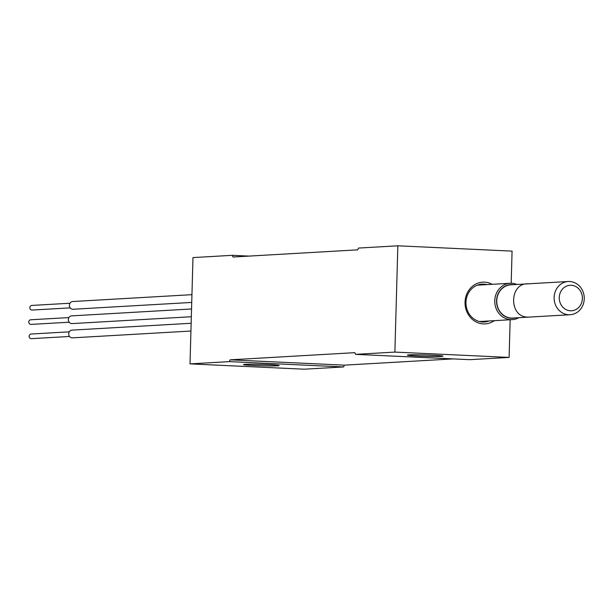 <?xml version="1.0" encoding="UTF-8"?>
<svg xmlns="http://www.w3.org/2000/svg" width="615" height="615" viewBox="0 0 615 615"><rect width="100%" height="100%" fill="white"/><g stroke="black" fill="none" stroke-linecap="round" stroke-linejoin="round"><path stroke-width="0.92" d="M190.012 363.88L192.979 257.585L232.316 255.325L233 257.016L357.722 249.844L358.507 248.06L397.844 245.8L394.876 352.095L355.539 354.355L354.847 352.664L230.133 359.837L229.341 361.62L190.012 363.88L304.24 369.2L343.577 366.94L344.362 365.156L453.094 358.899M232.316 255.325L248.99 256.101M510.158 319.754L509.105 357.415L469.775 359.675L355.539 354.355M397.844 245.8L512.072 251.12L511.18 283.254M394.876 352.095L509.105 357.415M441.316 356.393A17.804 0.707 -178.4 0 0 442.992 356.139A17.804 0.707 -178.4 0 0 429.07 355.055A17.804 0.707 -178.4 0 0 409.075 354.886A17.804 0.707 -178.4 0 0 407.399 355.139A17.804 0.707 -178.4 0 0 421.321 356.223A17.804 0.707 -178.4 0 0 441.316 356.393M494.276 320.669A20.895 18.927 -93.3 0 1 483.375 323.897A20.895 18.927 -93.3 0 1 465.04 302.142A20.895 18.927 -93.3 0 1 484.543 282.154A20.895 18.927 -93.3 0 1 492.185 284.315M488.979 320.976A18.965 17.174 -93.3 0 1 484.228 322.006A18.965 17.174 -93.3 0 1 482.614 322.014A18.965 17.174 -93.3 0 1 465.962 303.164A18.965 17.174 -93.3 0 1 482.052 284.145A18.965 17.174 -93.3 0 1 483.667 284.138A18.965 17.174 -93.3 0 1 486.888 284.622M516.969 284.461A18.204 16.49 86.7 0 0 511.757 283.269A18.204 16.49 86.7 0 0 510.204 283.277A18.204 16.49 86.7 0 0 494.752 301.55A18.204 16.49 86.7 0 0 510.742 319.639A18.204 16.49 86.7 0 0 512.295 319.631A18.204 16.49 86.7 0 0 518.883 317.686M513.271 284.676A16.851 15.26 86.7 0 0 512.287 284.591A16.851 15.26 86.7 0 0 496.559 300.712A16.851 15.26 86.7 0 0 511.349 318.255A16.851 15.26 86.7 0 0 515.186 317.901M568.229 281.509L510.865 284.814A16.643 15.068 86.7 0 0 496.751 300.72A16.643 15.068 -93.3 0 0 512.779 318.04L570.136 314.734A16.643 15.068 86.7 0 0 584.25 298.829A16.643 15.068 86.7 0 0 568.229 281.509A16.643 15.068 86.7 0 0 554.115 297.422A16.643 15.068 86.7 0 0 570.136 314.734M582.382 298.567A12.769 11.562 86.7 0 0 571.181 285.275A12.769 11.562 86.7 0 0 559.258 297.491A12.769 11.562 86.7 0 0 570.466 310.783A12.769 11.562 86.7 0 0 582.382 298.567M230.133 359.837L344.362 365.156M229.341 361.62L343.577 366.94M277.427 365.817A17.804 0.707 -178.4 0 0 279.102 365.564A17.804 0.707 -178.4 0 0 265.173 364.48A17.804 0.707 -178.4 0 0 245.185 364.318A17.804 0.707 -178.4 0 0 243.509 364.572A17.804 0.707 -178.4 0 0 257.431 365.656A17.804 0.707 -178.4 0 0 277.427 365.817M73.462 309.222A3.867 3.506 -93.3 0 1 69.403 305.409A3.867 3.506 -93.3 0 1 72.685 301.527L191.942 294.67M32.264 310.045A2.322 2.106 -93.3 0 1 29.835 307.761A2.322 2.106 -93.3 0 1 32.003 305.432M72.409 323.559A3.867 3.506 -93.3 0 1 68.35 319.754A3.867 3.506 -93.3 0 1 71.632 315.872L191.542 308.968M31.211 324.382A2.322 2.106 -93.3 0 1 28.782 322.099A2.322 2.106 -93.3 0 1 30.95 319.769M72.324 330.124A3.867 3.506 86.7 0 0 68.711 334.007A3.867 3.506 86.7 0 0 72.77 337.82M31.573 338.642A2.322 2.106 -93.3 0 1 29.143 336.359A2.322 2.106 -93.3 0 1 31.311 334.03M570.466 310.783A12.769 11.562 86.7 0 0 571.558 310.783A12.769 11.562 86.7 0 0 582.39 297.968A12.769 11.562 86.7 0 0 571.181 285.275A12.769 11.562 86.7 0 0 570.09 285.283A12.769 11.562 86.7 0 0 559.25 298.091A12.769 11.562 86.7 0 0 570.466 310.783M527.747 317.102C508.282 317.225 509.266 281.924 528.677 283.861M510.204 283.277L477.302 285.175M512.295 319.631L479.393 321.53M191.726 302.434L73.131 309.253M69.979 303.233L31.803 305.432M70.248 307.869L32.072 310.068M191.327 316.733L72.078 323.598M68.926 317.578L30.75 319.769M69.188 322.214L31.019 324.405M71.993 330.124L191.142 323.275M72.439 337.85L190.927 331.039M69.28 331.831L31.111 334.03M69.549 336.466L31.373 338.665"/></g></svg>
